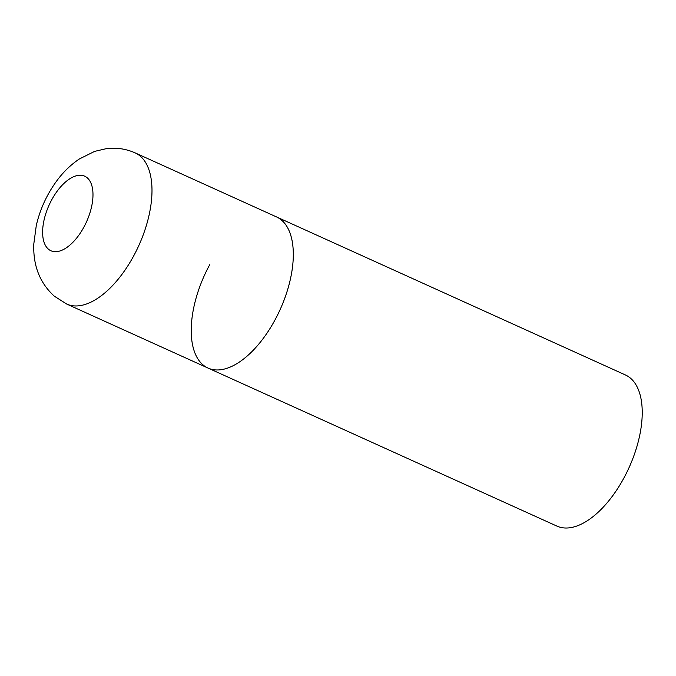 <?xml version="1.0" encoding="UTF-8"?>
<svg xmlns="http://www.w3.org/2000/svg" width="676" height="676" viewBox="0 0 676 676"><rect width="100%" height="100%" fill="white"/><g stroke="black" fill="none" stroke-linecap="round" stroke-linejoin="round"><path stroke-width="1.01" d="M208.031 368.065L556.948 526.114A82.971 41.54 114.4 0 0 623.745 478.295A82.971 41.54 114.4 0 0 625.418 374.96L135.183 152.903A82.971 41.54 -65.6 0 1 140.236 156.122A82.971 41.54 -65.6 0 1 136.239 250.982A82.971 41.54 -65.6 0 1 66.713 304.056L208.031 368.065A82.971 41.54 -65.6 0 0 277.557 314.999A82.971 41.54 -65.6 0 0 281.546 220.139A82.971 41.54 -65.6 0 0 276.501 216.911A82.971 41.54 114.4 0 1 274.828 320.247A82.971 41.54 114.4 0 1 208.031 368.065A82.971 41.54 114.4 0 1 209.704 264.738M48.418 249.165A40.932 20.491 -65.6 0 0 83.866 227.161A40.932 20.491 -65.6 0 0 87.187 177.771A40.932 20.491 -65.6 0 0 51.739 199.775A40.932 20.491 -65.6 0 0 48.418 249.165M66.713 304.056L54.3 296.173C39.825 282.99 32.997 265.592 33.8 243.968L36.301 225.387C39.935 209.822 46.382 195.499 55.626 182.435C62.327 172.955 70.228 165.147 79.32 158.995L94.64 151.382L106.293 148.661C116.264 147.385 125.897 148.804 135.183 152.903"/></g></svg>
